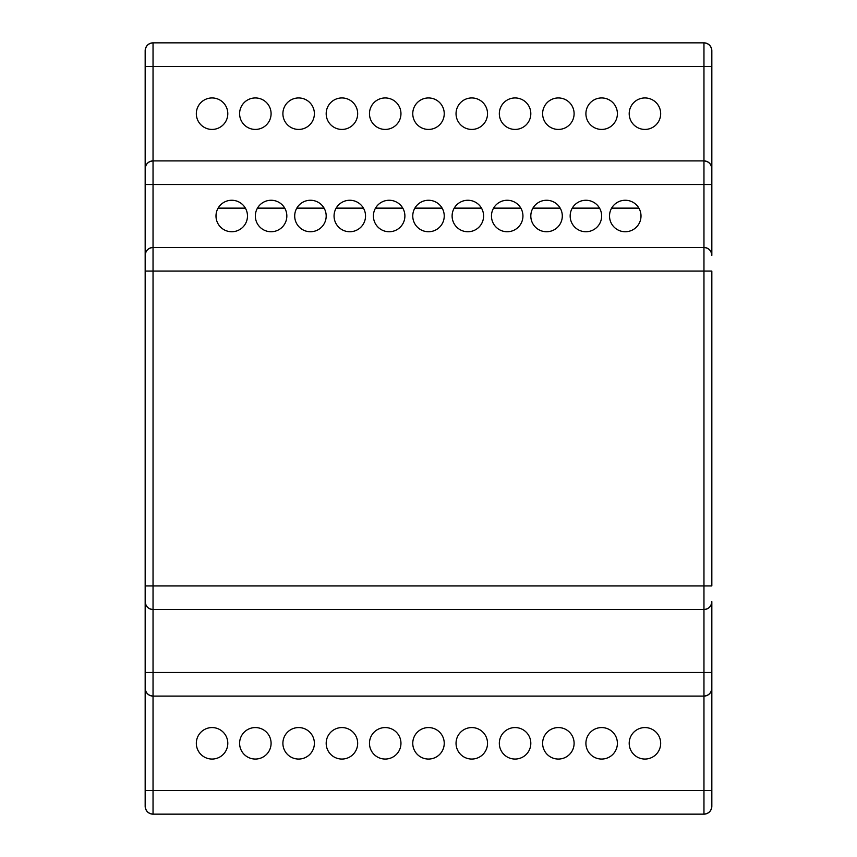 <?xml version="1.0" encoding="UTF-8"?>
<svg xmlns="http://www.w3.org/2000/svg" width="857" height="857" viewBox="0 0 857 857"><rect width="100%" height="100%" fill="white"/><g stroke="black" fill="none" stroke-linecap="round" stroke-linejoin="round"><path stroke-width="1.29" d="M231.744 200.259A15.737 15.737 0 0 0 215.996 215.996A15.737 15.737 0 0 0 231.744 231.744A15.737 15.737 0 0 0 247.48 215.996A15.737 15.737 0 0 0 231.744 200.259M271.091 200.259A15.737 15.737 0 0 0 255.354 215.996A15.737 15.737 0 0 0 271.091 231.744A15.737 15.737 0 0 0 286.838 215.996A15.737 15.737 0 0 0 271.091 200.259M310.448 200.259A15.737 15.737 0 0 0 294.701 215.996A15.737 15.737 0 0 0 310.448 231.744A15.737 15.737 0 0 0 326.185 215.996A15.737 15.737 0 0 0 310.448 200.259M349.795 200.259A15.737 15.737 0 0 0 334.059 215.996A15.737 15.737 0 0 0 349.795 231.744A15.737 15.737 0 0 0 365.532 215.996A15.737 15.737 0 0 0 349.795 200.259M389.153 200.259A15.737 15.737 0 0 0 373.406 215.996A15.737 15.737 0 0 0 389.153 231.744A15.737 15.737 0 0 0 404.89 215.996A15.737 15.737 0 0 0 389.153 200.259M625.256 200.259A15.737 15.737 0 0 0 609.52 215.996A15.737 15.737 0 0 0 625.256 231.744A15.737 15.737 0 0 0 641.004 215.996A15.737 15.737 0 0 0 625.256 200.259M585.909 200.259A15.737 15.737 0 0 0 570.162 215.996A15.737 15.737 0 0 0 585.909 231.744A15.737 15.737 0 0 0 601.646 215.996A15.737 15.737 0 0 0 585.909 200.259M546.552 200.259A15.737 15.737 0 0 0 530.815 215.996A15.737 15.737 0 0 0 546.552 231.744A15.737 15.737 0 0 0 562.299 215.996A15.737 15.737 0 0 0 546.552 200.259M428.5 200.259A15.737 15.737 0 0 0 412.763 215.996A15.737 15.737 0 0 0 428.5 231.744A15.737 15.737 0 0 0 444.237 215.996A15.737 15.737 0 0 0 428.5 200.259M507.205 200.259A15.737 15.737 0 0 0 491.468 215.996A15.737 15.737 0 0 0 507.205 231.744A15.737 15.737 0 0 0 522.941 215.996A15.737 15.737 0 0 0 507.205 200.259M467.847 200.259A15.737 15.737 0 0 0 452.11 215.996A15.737 15.737 0 0 0 467.847 231.744A15.737 15.737 0 0 0 483.594 215.996A15.737 15.737 0 0 0 467.847 200.259M212.065 97.944A15.737 15.737 0 0 0 196.328 113.681A15.737 15.737 0 0 0 212.065 129.428A15.737 15.737 0 0 0 227.801 113.681A15.737 15.737 0 0 0 212.065 97.944M255.354 97.944A15.737 15.737 0 0 0 239.606 113.681A15.737 15.737 0 0 0 255.354 129.428A15.737 15.737 0 0 0 271.091 113.681A15.737 15.737 0 0 0 255.354 97.944M298.643 97.944A15.737 15.737 0 0 0 282.896 113.681A15.737 15.737 0 0 0 298.643 129.428A15.737 15.737 0 0 0 314.38 113.681A15.737 15.737 0 0 0 298.643 97.944M341.922 97.944A15.737 15.737 0 0 0 326.185 113.681A15.737 15.737 0 0 0 341.922 129.428A15.737 15.737 0 0 0 357.669 113.681A15.737 15.737 0 0 0 341.922 97.944M385.211 97.944A15.737 15.737 0 0 0 369.474 113.681A15.737 15.737 0 0 0 385.211 129.428A15.737 15.737 0 0 0 400.958 113.681A15.737 15.737 0 0 0 385.211 97.944M644.935 97.944A15.737 15.737 0 0 0 629.199 113.681A15.737 15.737 0 0 0 644.935 129.428A15.737 15.737 0 0 0 660.672 113.681A15.737 15.737 0 0 0 644.935 97.944M601.646 97.944A15.737 15.737 0 0 0 585.909 113.681A15.737 15.737 0 0 0 601.646 129.428A15.737 15.737 0 0 0 617.394 113.681A15.737 15.737 0 0 0 601.646 97.944M558.357 97.944A15.737 15.737 0 0 0 542.62 113.681A15.737 15.737 0 0 0 558.357 129.428A15.737 15.737 0 0 0 574.104 113.681A15.737 15.737 0 0 0 558.357 97.944M515.078 97.944A15.737 15.737 0 0 0 499.331 113.681A15.737 15.737 0 0 0 515.078 129.428A15.737 15.737 0 0 0 530.815 113.681A15.737 15.737 0 0 0 515.078 97.944M471.789 97.944A15.737 15.737 0 0 0 456.042 113.681A15.737 15.737 0 0 0 471.789 129.428A15.737 15.737 0 0 0 487.526 113.681A15.737 15.737 0 0 0 471.789 97.944M212.065 727.572A15.737 15.737 0 0 0 196.328 743.319A15.737 15.737 0 0 0 212.065 759.056A15.737 15.737 0 0 0 227.801 743.319A15.737 15.737 0 0 0 212.065 727.572M255.354 727.572A15.737 15.737 0 0 0 239.606 743.319A15.737 15.737 0 0 0 255.354 759.056A15.737 15.737 0 0 0 271.091 743.319A15.737 15.737 0 0 0 255.354 727.572M298.643 727.572A15.737 15.737 0 0 0 282.896 743.319A15.737 15.737 0 0 0 298.643 759.056A15.737 15.737 0 0 0 314.38 743.319A15.737 15.737 0 0 0 298.643 727.572M341.922 727.572A15.737 15.737 0 0 0 326.185 743.319A15.737 15.737 0 0 0 341.922 759.056A15.737 15.737 0 0 0 357.669 743.319A15.737 15.737 0 0 0 341.922 727.572M385.211 727.572A15.737 15.737 0 0 0 369.474 743.319A15.737 15.737 0 0 0 385.211 759.056A15.737 15.737 0 0 0 400.958 743.319A15.737 15.737 0 0 0 385.211 727.572M428.5 97.944A15.737 15.737 0 0 0 412.763 113.681A15.737 15.737 0 0 0 428.5 129.428A15.737 15.737 0 0 0 444.237 113.681A15.737 15.737 0 0 0 428.5 97.944M644.935 727.572A15.737 15.737 0 0 0 629.199 743.319A15.737 15.737 0 0 0 644.935 759.056A15.737 15.737 0 0 0 660.672 743.319A15.737 15.737 0 0 0 644.935 727.572M601.646 727.572A15.737 15.737 0 0 0 585.909 743.319A15.737 15.737 0 0 0 601.646 759.056A15.737 15.737 0 0 0 617.394 743.319A15.737 15.737 0 0 0 601.646 727.572M558.357 727.572A15.737 15.737 0 0 0 542.62 743.319A15.737 15.737 0 0 0 558.357 759.056A15.737 15.737 0 0 0 574.104 743.319A15.737 15.737 0 0 0 558.357 727.572M515.078 727.572A15.737 15.737 0 0 0 499.331 743.319A15.737 15.737 0 0 0 515.078 759.056A15.737 15.737 0 0 0 530.815 743.319A15.737 15.737 0 0 0 515.078 727.572M471.789 727.572A15.737 15.737 0 0 0 456.042 743.319A15.737 15.737 0 0 0 471.789 759.056A15.737 15.737 0 0 0 487.526 743.319A15.737 15.737 0 0 0 471.789 727.572M428.5 727.572A15.737 15.737 0 0 0 412.763 743.319A15.737 15.737 0 0 0 428.5 759.056A15.737 15.737 0 0 0 444.237 743.319A15.737 15.737 0 0 0 428.5 727.572M703.961 42.85L153.039 42.85L153.039 609.52A7.874 7.874 0 0 1 145.165 601.646L145.165 50.724L145.165 66.46L703.961 66.46L703.961 42.85A7.874 7.874 0 0 1 711.835 50.724L711.835 66.46L711.835 50.724C711.331 45.978 708.707 43.353 703.961 42.85M703.961 160.902C708.707 161.405 711.331 164.03 711.835 168.775A7.874 7.874 0 0 0 703.961 160.902L703.961 66.46L711.835 66.46L711.835 255.354C711.331 250.608 708.707 247.984 703.961 247.48L703.961 160.902L153.039 160.902A7.874 7.874 0 0 0 145.165 168.775C145.669 164.03 148.293 161.405 153.039 160.902M711.835 239.606L711.835 255.354A7.874 7.874 0 0 0 703.961 247.48L153.039 247.48A7.874 7.874 0 0 0 145.165 255.354C145.669 250.608 148.293 247.984 153.039 247.48M711.835 695.316L711.835 601.646A7.874 7.874 0 0 1 703.961 609.52L153.039 609.52C148.293 609.016 145.669 606.392 145.165 601.646L145.165 695.316M703.961 696.098L703.961 790.54L711.835 790.54L711.835 688.225C711.331 692.97 708.707 695.595 703.961 696.098L703.961 672.488L711.835 672.488L711.835 688.225A7.874 7.874 0 0 1 703.961 696.098L153.039 696.098A7.874 7.874 0 0 1 145.165 688.225L145.165 672.488L153.039 672.488L153.039 696.098C148.293 695.595 145.669 692.97 145.165 688.225L145.165 806.276L145.165 790.54L153.039 790.54L153.039 814.15A7.874 7.874 0 0 1 145.165 806.276C145.669 811.022 148.293 813.647 153.039 814.15L703.961 814.15C708.707 813.647 711.331 811.022 711.835 806.276L711.835 790.54L711.835 806.276A7.874 7.874 0 0 1 703.961 814.15L703.961 790.54L153.039 790.54L153.039 696.098M711.835 601.646C711.331 606.392 708.707 609.016 703.961 609.52L703.961 271.091L711.835 271.091L711.835 585.909L145.165 585.909L145.165 601.646M145.165 239.606L145.165 271.091L703.961 271.091L703.961 247.48A7.874 7.874 0 0 1 711.835 255.354M145.165 50.724A7.874 7.874 0 0 1 153.039 42.85C148.293 43.353 145.669 45.978 145.165 50.724M454.221 208.133L481.484 208.133M493.568 208.133L520.831 208.133M414.863 208.133L442.137 208.133M532.925 208.133L560.189 208.133M572.272 208.133L599.536 208.133M611.63 208.133L638.894 208.133M375.516 208.133L402.779 208.133M336.169 208.133L363.432 208.133M296.811 208.133L324.075 208.133M257.464 208.133L284.728 208.133M218.107 208.133L245.37 208.133M711.835 184.512L145.165 184.512M153.039 609.52L153.039 672.488L703.961 672.488L703.961 609.52M703.961 814.15A7.874 7.874 0 0 0 711.835 806.276"/></g></svg>
